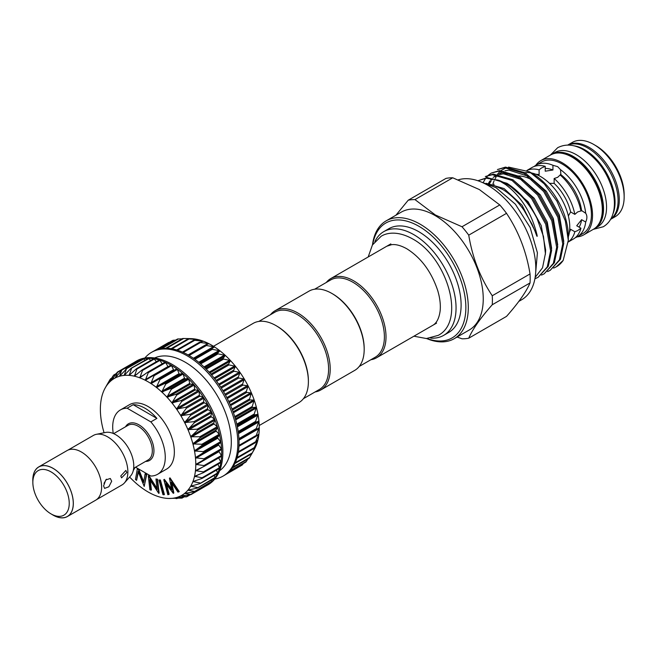 <?xml version="1.0" encoding="UTF-8"?>
<svg xmlns="http://www.w3.org/2000/svg" width="657" height="657" viewBox="0 0 657 657"><rect width="100%" height="100%" fill="white"/><g stroke="black" fill="none" stroke-linecap="round" stroke-linejoin="round"><path stroke-width="0.99" d="M573.807 145.797A42.886 24.761 60 0 1 584.73 149.755A42.886 24.761 60 0 1 613.022 213.714M567.944 145.074A42.886 24.761 60 0 1 587.76 148.006A42.886 24.761 60 0 1 615.338 184.362A42.886 24.761 60 0 1 610.714 219.151M53.069 515.063L51.041 513.897A25.73 14.856 -120 0 0 69.24 503.393A25.73 14.856 -120 0 0 51.041 471.882A25.73 14.856 -120 0 0 32.85 482.386A25.73 14.856 -120 0 0 51.041 513.897L53.069 515.063A28.588 16.507 60 0 0 73.28 503.393A28.588 16.507 60 0 0 53.069 468.384A28.588 16.507 60 0 0 32.85 480.053L32.85 482.386M51.788 514.324A28.645 16.54 -120 0 0 53.069 515.113A28.645 16.54 -120 0 0 67.392 516.533L95.692 500.191A28.645 16.54 -120 0 0 100.078 477.237A28.645 16.54 -120 0 0 81.369 451.991A28.645 16.54 -120 0 0 67.047 450.579L38.738 466.913A28.645 16.54 -120 0 0 32.85 481.532M67.392 516.533A28.645 16.54 -120 0 0 71.777 493.579A28.645 16.54 -120 0 0 53.069 468.334A28.645 16.54 -120 0 0 38.738 466.913M67.975 450.102L93.351 435.451A28.588 16.507 60 0 1 96.316 434.334L105.621 432.437A25.524 14.733 60 0 1 115.731 434.704A25.524 14.733 60 0 1 131.671 454.973A25.524 14.733 60 0 1 130.686 475.849L124.395 482.961A28.588 16.507 60 0 1 121.939 484.973L96.563 499.624M96.316 434.334A28.588 16.507 60 0 1 107.649 436.864A28.588 16.507 60 0 1 125.503 459.572A28.588 16.507 60 0 1 124.395 482.961M103.601 485.884L104.586 488.389L108.848 486.771L111.69 481.22L110.302 478.485L105.752 479.93L103.601 485.884M120.789 475.964L121.561 477.861L126.85 472.465L125.848 470.437L120.789 475.964M103.987 483.38L106.467 479.199M120.395 409.935L129.495 404.679A37.162 21.459 60 0 1 148.08 406.519A37.162 21.459 60 0 1 172.356 439.27A37.162 21.459 60 0 1 166.656 469.057L157.565 474.305A37.162 21.459 -120 0 0 150.847 421.893L127.121 408.194A37.162 21.459 -120 0 0 120.395 409.935A37.162 21.459 -120 0 0 113.259 433.464M127.121 408.194L133.182 404.696L156.908 418.394A37.162 21.459 -120 0 0 145.049 408.276A37.162 21.459 -120 0 0 133.182 404.696M208.778 343.825L208.778 343.619A67.474 38.952 60 0 1 211.554 345.13A67.474 38.952 60 0 1 214.33 346.822L205.559 345.401L208.778 343.619L199.687 342.396L203.268 341.18L193.897 340.227L197.872 339.546L188.272 338.913L192.657 338.725L182.942 338.486M169.547 342.272L169.005 342.625M175.789 340.03L173.226 340.383M182.145 338.815L177.899 339.004M211.423 349.187L214.33 346.822A67.474 38.952 60 0 1 219.84 350.748L211.423 349.187M217.204 353.712L219.84 350.748A67.474 38.952 60 0 1 225.236 355.347L217.204 353.712M222.838 358.919L225.236 355.347A67.474 38.952 60 0 1 230.451 360.545L222.838 358.919M228.225 364.725L230.451 360.545A67.474 38.952 60 0 1 235.411 366.286L228.225 364.725M233.317 371.065L235.411 366.286A67.474 38.952 60 0 1 240.043 372.478L233.317 371.065M238.023 377.841L240.043 372.478A67.474 38.952 60 0 1 244.297 379.048L238.023 377.841M242.293 384.969L244.297 379.048A67.474 38.952 60 0 1 248.1 385.905L242.293 384.969M246.063 392.352L248.1 385.905A67.474 38.952 60 0 1 251.417 392.96L246.063 392.352M249.29 399.883L251.417 392.96A67.474 38.952 60 0 1 254.193 400.113L249.29 399.883M251.918 407.471L254.193 400.113A67.474 38.952 60 0 1 256.386 407.266L251.918 407.471M253.922 415.01L256.386 407.266A67.474 38.952 60 0 1 257.979 414.321L253.922 415.01M255.277 422.394L257.979 414.321A67.474 38.952 60 0 1 258.94 421.186L255.277 422.394M255.951 429.522L258.94 421.186A67.474 38.952 60 0 1 259.26 427.764L256.181 429.596M259.26 427.764A67.474 38.952 60 0 1 258.94 433.973A67.474 38.952 60 0 1 257.979 439.73A67.474 38.952 60 0 1 256.386 444.945A67.474 38.952 60 0 1 254.53 448.961L251.877 453.667L256.386 444.945L253.889 448.46L257.979 439.73L255.253 442.646L258.94 433.973L255.943 436.305L259.072 427.641M249.299 458.011L251.836 453.716M246.047 461.748L248.018 458.914M144.869 358.016A71.473 41.268 60 0 1 151.562 352.333L152.769 351.626A71.473 41.268 60 0 1 156.021 350.066A71.473 41.268 60 0 1 160.735 348.736A71.473 41.268 60 0 1 165.827 348.284A71.473 41.268 60 0 1 171.222 348.711A71.473 41.268 60 0 1 176.856 350.017A71.473 41.268 60 0 1 182.638 352.177A71.473 41.268 60 0 1 188.51 355.166A71.473 41.268 60 0 1 194.373 358.952A71.473 41.268 60 0 1 200.163 363.469A71.473 41.268 60 0 1 205.797 368.667A71.473 41.268 60 0 1 211.193 374.474A71.473 41.268 60 0 1 216.276 380.805A71.473 41.268 60 0 1 220.99 387.581A71.473 41.268 60 0 1 225.269 394.701A71.473 41.268 60 0 1 229.047 402.084A71.473 41.268 60 0 1 232.274 409.615A71.473 41.268 60 0 1 234.91 417.203A71.473 41.268 60 0 1 236.922 424.742A71.473 41.268 60 0 1 238.277 432.125A71.473 41.268 60 0 1 238.959 439.262A71.473 41.268 60 0 1 238.959 446.046A71.473 41.268 60 0 1 238.277 452.394A71.473 41.268 60 0 1 236.922 458.216A71.473 41.268 60 0 1 234.91 463.431A71.473 41.268 60 0 1 232.274 467.973A71.473 41.268 60 0 1 229.047 471.775A71.473 41.268 60 0 1 225.269 474.797L242.244 465L243.369 463.522M151.562 352.333A71.473 41.268 60 0 1 187.294 355.872A71.473 41.268 60 0 1 233.991 418.854A71.473 41.268 60 0 1 223.035 476.12A71.473 41.268 60 0 1 214.757 479.068M154.584 357.975A65.183 37.63 60 0 1 185.225 362.204A65.183 37.63 60 0 1 227.273 417.909A65.183 37.63 60 0 1 219.652 470.683M153.598 375.09L170.73 365.202A0.714 0.411 60 0 1 171.124 365.21A71.473 41.268 -120 0 0 165.26 362.212A71.473 41.268 -120 0 0 159.47 360.052A71.473 41.268 -120 0 0 153.837 358.747A71.473 41.268 -120 0 0 148.441 358.32A71.473 41.268 -120 0 0 143.349 358.771A71.473 41.268 -120 0 0 138.635 360.102A71.473 41.268 -120 0 0 135.391 361.662L136.599 360.964A71.473 41.268 60 0 1 172.339 364.504A71.473 41.268 60 0 1 219.027 427.485A71.473 41.268 60 0 1 208.072 484.759L206.856 485.457A71.473 41.268 -120 0 0 207.883 484.833A0.714 0.411 60 0 1 207.875 484.841L190.891 494.647M135.391 361.662A71.473 41.268 -120 0 0 134.365 362.286A0.714 0.411 60 0 1 134.759 362.336M150.88 493.481L150.855 493.464A67.474 38.952 -120 0 0 156.366 495.904A67.474 38.952 -120 0 0 161.762 497.546A67.474 38.952 -120 0 0 166.977 498.367A67.474 38.952 -120 0 0 168.8 498.458A67.474 38.952 -120 0 0 171.937 498.351L168.8 498.458M153.344 375.237L154.132 375.689L150.855 383.474A67.474 38.952 -120 0 0 145.304 380.272A67.474 38.952 -120 0 0 139.793 377.832L139.793 377.832A67.474 38.952 -120 0 0 134.398 376.19A67.474 38.952 -120 0 0 129.183 375.369A67.474 38.952 -120 0 0 124.222 375.385L124.222 375.385A67.474 38.952 -120 0 0 119.59 376.231L119.59 376.231A67.474 38.952 -120 0 0 115.336 377.89A67.474 38.952 -120 0 0 111.526 380.354L111.526 380.354A67.474 38.952 -120 0 0 108.216 383.581A67.474 38.952 -120 0 0 105.44 387.531L109.941 379.639L108.216 383.581L113.119 375.796L111.509 380.37L116.847 372.741L117.389 372.388L115.336 377.89L121.676 370.261L119.566 376.231L126.399 368.996L124.198 375.385L130.784 368.602L131.49 368.602L129.158 375.369L136.147 368.971L136.886 369.086L134.398 376.19L141.74 370.211L142.512 370.441L139.769 377.816L147.496 372.305L148.285 372.659L145.304 380.272L170.763 365.169M115.336 377.89L115.862 377.332M119.59 376.231L120.149 375.722M124.222 375.385L124.83 374.925M129.183 375.369L129.823 374.975M134.398 376.19L135.071 375.853M139.793 377.832L140.499 377.553M145.304 380.272L146.035 380.05M171.937 498.351A67.474 38.952 -120 0 0 176.569 497.505A67.474 38.952 -120 0 0 180.815 495.846A67.474 38.952 -120 0 0 184.625 493.382A67.474 38.952 -120 0 0 187.943 490.155A67.474 38.952 -120 0 0 190.711 486.205A67.474 38.952 -120 0 0 192.912 481.597L192.912 481.597A67.474 38.952 -120 0 0 194.505 476.374L194.505 476.374A67.474 38.952 -120 0 0 195.466 470.626A67.474 38.952 -120 0 0 195.786 464.417A67.474 38.952 -120 0 0 195.466 457.83A67.474 38.952 -120 0 0 194.505 450.965L194.505 450.965A67.474 38.952 -120 0 0 192.912 443.91A67.474 38.952 -120 0 0 190.711 436.757A67.474 38.952 -120 0 0 187.943 429.612A67.474 38.952 -120 0 0 184.625 422.558A67.474 38.952 -120 0 0 180.815 415.7A67.474 38.952 -120 0 0 176.569 409.13A67.474 38.952 -120 0 0 171.937 402.93A67.474 38.952 -120 0 0 166.977 397.189A67.474 38.952 -120 0 0 161.762 391.991L161.762 391.991A67.474 38.952 -120 0 0 156.366 387.4A67.474 38.952 -120 0 0 150.855 383.474L159.191 378.949L159.971 379.508L156.333 387.375L164.964 383.409L165.736 384.066L161.737 391.966L170.582 388.542L171.329 389.281L166.952 397.165L175.977 394.282L176.684 395.103L171.912 402.897L181.069 400.556L181.734 401.443L176.544 409.089L185.8 407.283L186.399 408.219L180.815 415.7L190.087 414.362L190.629 415.339L184.625 422.558L193.889 421.695L194.357 422.706L187.943 429.612L197.141 429.193L197.535 430.212L190.711 436.757L199.81 436.757L200.122 437.776L192.912 443.91L201.855 444.272L202.085 445.274L194.497 450.932L203.251 451.646L203.391 452.624L195.466 457.798L203.974 458.767L204.023 459.711L195.786 464.417L204.023 465.558L203.974 466.445L195.466 470.626L203.391 471.915L203.251 472.736L194.513 476.35L202.085 477.746L201.855 478.493L192.92 481.565L200.122 482.994L199.81 483.651L190.711 486.205L197.535 487.56L197.141 488.126L187.943 490.155L194.357 491.403L193.889 491.863L184.625 493.382L190.629 494.466L190.087 494.82L180.839 495.83L186.399 496.7L176.593 497.497L181.734 498.088L172.134 498.343M218.838 451.154A0.714 0.411 -120 0 0 219.003 451.638L221.409 455.523A0.714 0.411 60 0 1 221.573 456.081A71.473 41.268 -120 0 0 221.573 449.298A71.473 41.268 -120 0 0 220.892 442.161A71.473 41.268 -120 0 0 219.537 434.778A71.473 41.268 -120 0 0 217.524 427.239A71.473 41.268 -120 0 0 214.888 419.651A71.473 41.268 -120 0 0 211.661 412.12A71.473 41.268 -120 0 0 207.883 404.737A71.473 41.268 -120 0 0 203.613 397.616A71.473 41.268 -120 0 0 198.899 390.841A71.473 41.268 -120 0 0 193.807 384.509A71.473 41.268 -120 0 0 188.411 378.703A71.473 41.268 -120 0 0 182.777 373.505A71.473 41.268 -120 0 0 176.988 368.988A71.473 41.268 -120 0 0 171.124 365.21A0.714 0.411 60 0 1 171.518 365.653L173.53 369.735A0.714 0.411 -120 0 0 174.286 370.22L176.577 368.914A0.714 0.411 60 0 1 177.357 369.472L179.065 373.628A0.714 0.411 -120 0 0 179.804 374.211L182.35 373.373A0.714 0.411 60 0 1 183.122 374.022L184.494 378.194A0.714 0.411 -120 0 0 185.217 378.859L187.968 378.506A0.714 0.411 60 0 1 188.715 379.245L189.742 383.376A0.714 0.411 -120 0 0 190.431 384.115L193.363 384.246A0.714 0.411 60 0 1 194.07 385.068L194.735 389.1A0.714 0.411 -120 0 0 195.392 389.913L198.463 390.521A0.714 0.411 60 0 1 199.12 391.408L199.416 395.292A0.714 0.411 -120 0 0 200.015 396.155L203.185 397.247A0.714 0.411 60 0 1 203.793 398.183L203.703 401.862A0.714 0.411 -120 0 0 204.253 402.774L207.472 404.318A0.714 0.411 60 0 1 208.014 405.295L207.555 408.728A0.714 0.411 -120 0 0 208.039 409.672L211.275 411.66A0.714 0.411 60 0 1 211.743 412.662L210.922 415.799A0.714 0.411 -120 0 0 211.332 416.76L214.527 419.158A0.714 0.411 60 0 1 214.921 420.176L213.739 422.968A0.714 0.411 -120 0 0 214.075 423.937L217.196 426.713A0.714 0.411 60 0 1 217.508 427.74L215.989 430.146A0.714 0.411 -120 0 0 216.243 431.115L219.241 434.236A0.714 0.411 60 0 1 219.471 435.238L217.623 437.233A0.714 0.411 -120 0 0 217.796 438.186L220.637 441.603A0.714 0.411 60 0 1 220.777 442.58L218.633 444.14A0.714 0.411 -120 0 0 218.724 445.06L221.36 448.731A0.714 0.411 60 0 1 221.409 449.667L204.155 459.629M180.815 495.846L181.496 495.707M176.569 497.505L176.988 497.448M129.634 477.031A67.474 38.952 -120 0 0 134.398 481.745A67.474 38.952 -120 0 0 139.793 486.336A67.474 38.952 -120 0 0 145.304 490.262A67.474 38.952 -120 0 0 148.08 491.962A67.474 38.952 -120 0 0 150.855 493.464M213.484 346.288L253.167 323.375A45.744 26.411 60 0 1 276.039 325.642L276.852 326.11A44.602 25.746 60 0 1 308.388 380.732L308.388 381.66A45.744 26.411 60 0 1 298.91 402.601L259.228 425.514M276.039 325.642A45.744 26.411 60 0 1 308.388 381.66M331.834 293.424L332.647 293.893A44.602 25.746 -120 0 1 364.183 348.514L364.183 349.45A45.744 26.411 -120 0 0 331.834 293.424A45.744 26.411 -120 0 0 308.962 291.166L275.004 310.769A45.744 26.411 -120 0 0 270.495 314.695M315.089 391.942A45.744 26.411 -120 0 0 320.747 389.995L354.706 370.392A45.744 26.411 -120 0 0 364.183 349.45M320.747 389.995A45.744 26.411 -120 0 0 330.216 369.062A45.744 26.411 -120 0 0 310.252 323.022A45.744 26.411 -120 0 0 275.004 310.769M303.419 398.676L319.368 389.478A44.602 25.746 -120 0 0 328.599 369.062A44.602 25.746 -120 0 0 309.135 324.172A44.602 25.746 -120 0 0 274.766 312.231L258.825 321.429M314.621 289.22L330.561 280.013A44.602 25.746 60 0 1 364.931 291.963A44.602 25.746 60 0 1 384.394 336.844A44.602 25.746 60 0 1 375.155 357.26L359.215 366.466M326.291 282.485A45.744 26.411 60 0 1 330.8 278.56A45.744 26.411 60 0 1 366.048 290.813A45.744 26.411 60 0 1 386.012 336.844A45.744 26.411 60 0 1 376.543 357.786A45.744 26.411 60 0 1 370.885 359.732M374.917 241.489A59.894 34.583 60 0 1 383.762 231.642A59.894 34.583 60 0 1 429.916 247.681A59.894 34.583 60 0 1 456.057 307.961A59.894 34.583 60 0 1 443.656 335.374A59.894 34.583 60 0 1 430.705 338.117M383.762 231.642L388.813 228.718A59.894 34.583 60 0 1 434.967 244.765A59.894 34.583 60 0 1 461.115 305.045A59.894 34.583 60 0 1 448.706 332.458L443.656 335.374M615.272 216.654A42.886 24.761 -120 0 0 624.15 197.026A42.886 24.761 -120 0 0 593.829 144.507A42.886 24.761 -120 0 0 593.829 144.499A42.886 24.761 -120 0 0 572.387 142.38L567.714 145.074A42.886 24.761 60 0 1 588.976 147.308A42.886 24.761 60 0 1 616.939 184.921A42.886 24.761 60 0 1 610.599 219.348L615.272 216.654M595.85 145.673L593.829 144.507L595.85 145.673A40.028 23.11 60 0 1 624.15 194.694L624.15 197.026M551.174 154.641A42.886 24.761 60 0 1 551.765 154.28A42.886 24.761 60 0 1 573.208 156.407A42.886 24.761 60 0 1 601.221 194.201A42.886 24.761 60 0 1 594.651 228.562A42.886 24.761 60 0 1 594.043 228.891M551.765 154.28L554.795 152.531A42.886 24.761 60 0 1 576.238 154.658A42.886 24.761 60 0 1 604.251 192.444A42.886 24.761 60 0 1 597.681 226.813L594.651 228.562M526.971 170.467A41.309 23.849 60 0 1 539.11 169.835L541.508 167.97L545.22 166.344L545.22 171.198L552.939 170.007L552.939 165.293L557.678 166.656L560.528 169.678A41.309 23.849 60 0 1 585.699 213.27C587.284 215.652 587.284 218.567 585.699 222.033L581.617 219.676L576.723 225.77L580.936 228.193L577.667 230.599L574.85 231.749L570.646 229.318A35.593 20.548 60 0 1 569.405 232.282M570.646 229.318L569.701 229.433M568.362 215.964L570.646 211.948L574.85 214.379L577.667 211.924L580.936 210.946A41.309 23.849 60 0 0 560.158 174.967L557.678 177.308L554.147 178.515A41.309 23.849 60 0 1 574.85 214.379M554.147 178.515L554.147 183.377A35.593 20.548 60 0 1 570.646 211.948M554.147 183.377L549.531 183.344M577.101 236.873A42.886 24.761 -120 0 0 583.654 234.91A42.886 24.761 -120 0 0 590.224 200.549A42.886 24.761 -120 0 0 562.211 162.755A42.886 24.761 -120 0 0 540.768 160.637A42.886 24.761 -120 0 0 535.8 165.326M585.699 222.033A41.309 23.849 60 0 1 577.388 236.709L582.866 233.547A41.309 23.849 -120 0 0 589.198 200.442A41.309 23.849 -120 0 0 562.211 164.045A41.309 23.849 -120 0 0 541.557 161.992L536.079 165.153A41.309 23.849 60 0 1 552.939 165.293M577.388 236.709A41.309 23.849 60 0 1 575.269 237.703M560.528 169.678L560.93 175.657M580.722 209.936L585.699 213.27M531.447 172.963A41.309 23.849 60 0 1 540.563 176.536A41.309 23.849 60 0 1 568.313 236.816M414.969 199.605L435.369 214.979L462.002 226.755A76.245 44.019 60 0 1 468.745 235.149C472.432 257.618 480.267 277.821 492.257 295.749A76.245 44.019 60 0 1 492.257 304.749C480.349 318.21 472.514 329.362 468.745 338.199L506.522 316.387C518.43 302.926 526.265 291.774 530.035 282.937A76.245 44.019 -120 0 0 530.035 273.944C526.347 251.475 518.513 231.272 506.522 213.336A76.245 44.019 -120 0 0 499.772 204.943L479.38 189.569L452.747 177.792A76.245 44.019 -120 0 0 445.996 178.4L408.227 200.204A76.245 44.019 60 0 1 414.969 199.605L452.747 177.792M454.201 338.7L469.155 330.06A68.041 39.28 -120 0 0 479.585 275.538A68.041 39.28 -120 0 0 435.139 215.578A68.041 39.28 -120 0 0 401.115 212.211L386.16 220.851A68.041 39.28 60 0 1 420.176 224.218A68.041 39.28 60 0 1 464.63 284.177A68.041 39.28 60 0 1 454.201 338.7A68.041 39.28 60 0 1 426.574 338.527M468.745 338.199A76.245 44.019 60 0 1 462.002 338.798L457.075 337.033M532.17 180.1A42.886 24.761 -120 0 0 518.513 175.969M427.116 338.511A66.324 38.295 -120 0 0 465.682 302.721A66.324 38.295 -120 0 0 418.961 226.32A66.324 38.295 -120 0 0 372.782 244.396M458.364 179.821A68.041 39.28 60 0 1 487.699 185.233A68.041 39.28 60 0 1 532.145 245.192A68.041 39.28 60 0 1 521.715 299.715L518.841 301.374M508.526 167.083L529.402 171.781L532.17 173.374A51.115 29.516 60 0 1 568.313 235.986L568.313 240.29L563.189 260.377A56.839 32.817 60 0 1 556.545 266.668A56.839 32.817 60 0 1 556.405 266.75M529.402 171.781L544.259 183.853L556.898 201.116L565.349 220.924L568.313 240.29M538.075 277.328L548.299 266.299L551.65 250.276L546.772 223.667L532.564 197.897L512.977 179.788L493.391 174.113L485.309 176.544L492.356 174.713L511.943 180.388L531.529 198.496L545.737 224.267L550.615 250.867L547.265 266.898L538.075 277.328L534.897 278.814M544.144 273.829L554.368 262.8L557.711 246.769L552.833 220.169L538.633 194.398L519.046 176.29L499.451 170.615L491.379 173.037L498.417 171.214L518.003 176.889L537.598 194.998L551.798 220.768L556.676 247.369L553.334 263.4L544.144 273.829L541.524 275.102M550.205 270.331L560.429 259.301L563.78 243.271L558.902 216.67L544.694 190.9L525.107 172.783L505.52 167.108L497.439 169.539L504.486 167.707L524.072 173.382L543.659 191.499L557.867 217.262L562.745 243.87L559.394 259.893L550.205 270.331L547.585 271.596M563.189 260.377L556.265 266.824L553.654 268.097M478.206 180.642L486.287 178.211L498.326 180.174A56.839 32.817 60 0 1 506.071 183.779A56.839 32.817 60 0 1 537.024 218.453C529.312 202.841 519.276 191.121 506.917 183.287L487.322 177.612L478.206 180.642M490.861 173.349L488.521 175.09M488.069 175.501L486.016 177.751M485.63 178.277L483.199 182.523M535.143 277.41L542.534 267.793L545.4 253.569L543.479 236.463L537.024 218.453M498.326 180.174L505.611 184.576C521.206 196.386 531.677 213.172 537.015 234.919C537.722 239.115 535.71 232.989 535.135 231.486L532.03 224.16L523.957 210.183C517.593 201.182 510.538 194.283 502.777 189.487L493.12 185.077L488.447 184.108M497.538 174.171L500.289 171.149M501.004 170.549L506.391 167.642M492.257 304.749L530.035 282.937M530.035 273.944L492.257 295.749M468.745 235.149L506.522 213.336M499.772 204.943L462.002 226.755M395.908 215.217L408.227 200.204M372.494 244.856A68.041 39.28 60 0 1 386.16 220.851M574.85 231.749A41.309 23.849 60 0 1 568.289 241.899M580.936 228.193A41.309 23.849 60 0 1 573.347 239.041L568.289 241.965M526.922 170.442L532.039 167.486A41.309 23.849 60 0 1 545.22 166.344M525.033 172.734A41.309 23.849 60 0 1 531.299 172.931M538.543 175.452L539.11 174.688L539.11 169.835M534.157 166.492A41.309 23.849 60 0 1 536.079 165.153M545.22 168.438A35.593 20.548 60 0 1 552.939 170.007M560.528 174.392A35.593 20.548 60 0 1 581.617 210.913M581.617 219.676A35.593 20.548 60 0 1 579.113 227.15M535.915 174.286A35.593 20.548 60 0 1 539.11 174.688M169.629 478.115L178.852 491.838L177.916 492.077L171.272 482.197L173.243 493.3L165.868 483.609L168.759 494.475L167.831 494.721L163.807 479.643L171.715 489.777L169.457 478.165L170.032 477.885L179.254 491.6L178.852 491.838M159.996 480.21L164.004 494.778L162.944 494.631L158.937 480.062L160.398 479.971L164.406 494.549L164.004 494.778M155.955 478.978L157.122 479.462L158.715 493.366L149.771 479.536L151.003 490.179L149.895 489.72L148.293 475.816L157.163 489.49L155.955 478.978L157.524 479.224L159.125 493.136L158.715 493.366M138.027 468.646L143.563 482.665L145.123 473.837L146.273 474.748L144.212 486.418L138.142 471.439L136.566 480.366L135.465 479.503L137.444 468.31M134.57 467.776L133.445 469.788M169.457 478.165L170.032 477.885M163.979 479.602L164.381 479.364L171.518 488.751M163.807 479.643L164.381 479.364M168.759 494.475L169.161 494.245L166.582 484.554M173.432 493.251L173.834 493.021L171.904 483.141M158.937 480.062L160.398 479.971M148.539 475.923L148.95 475.684L157.048 488.43M148.293 475.816L148.95 475.684M151.003 490.179L151.406 489.941L150.305 480.366M145.123 473.837L146.683 474.518L144.212 486.418M138.668 469.016L143.719 481.795M136.566 480.366L138.397 472.071M146.273 474.748L146.683 474.518M134.981 467.538L133.272 470.568M107.699 383.532L105.432 387.548A67.474 38.952 -120 0 0 105.104 388.123A67.474 38.952 -120 0 0 103.248 392.139A67.474 38.952 -120 0 0 101.654 397.362A67.474 38.952 -120 0 0 100.693 403.111A67.474 38.952 -120 0 0 100.365 409.319A67.474 38.952 -120 0 0 100.693 415.906A67.474 38.952 -120 0 0 101.654 422.771A67.474 38.952 -120 0 0 103.248 429.826A67.474 38.952 -120 0 0 104.077 432.758M177.242 498.277L175.977 498.597M183.475 497.086L181.069 498.203M189.577 494.869L185.8 496.938M207.965 483.963L208.014 484.431L190.087 494.82M211.472 480.012L211.743 481.367L193.889 491.863M185.364 493.177L184.65 493.366M214.313 475.381L214.921 477.524L197.141 488.126M188.649 489.892L187.959 490.138M216.473 470.116L217.508 472.95L199.81 483.651M191.392 485.884L190.727 486.188M217.935 464.285L219.471 467.71L202.085 477.746L201.855 478.493M193.56 481.211L192.92 481.565M218.699 457.954L220.777 461.871L203.391 471.915L203.251 472.736M195.113 475.931L194.513 476.35M221.409 455.523L204.023 465.558L203.974 466.445M196.041 470.125L195.474 470.593M221.425 449.659L204.023 459.711M196.32 463.867L195.794 464.376M147.496 372.305L148.285 372.659L165.671 362.615L167.962 366.573A0.714 0.411 -120 0 0 168.069 366.729M141.74 370.211L142.512 370.441L159.897 360.406L162.189 363.806M136.147 368.971L136.886 369.086L154.272 359.05L156.358 361.72M130.784 368.602L148.884 358.566L150.642 360.512M125.742 369.119L143.784 358.96L145.098 360.208M121.069 370.499L139.062 360.225L139.785 360.816M116.847 372.741L121.52 369.998M113.119 375.796L116.002 373.94M111.879 379.935L111.509 380.37M109.941 379.639L111.452 378.432M105.104 388.123L105.432 387.548M208.014 484.431A0.714 0.411 60 0 1 207.883 484.833A71.473 41.268 -120 0 0 211.661 481.819A0.714 0.411 60 0 1 211.275 481.827M211.743 481.367A0.714 0.411 60 0 1 211.661 481.819A71.473 41.268 -120 0 0 214.888 478.009A0.714 0.411 60 0 1 214.527 478.082M214.921 477.524A0.714 0.411 60 0 1 214.888 478.009A71.473 41.268 -120 0 0 217.524 473.467A0.714 0.411 60 0 1 217.196 473.607M217.508 472.95A0.714 0.411 60 0 1 217.524 473.467A71.473 41.268 -120 0 0 219.537 468.252A0.714 0.411 60 0 1 219.241 468.457L202.537 478.099M219.471 467.71A0.714 0.411 60 0 1 219.537 468.252A71.473 41.268 -120 0 0 220.892 462.429A0.714 0.411 60 0 1 220.637 462.692L203.801 472.416M220.777 461.871A0.714 0.411 60 0 1 220.892 462.429A71.473 41.268 -120 0 0 221.573 456.081A0.714 0.411 60 0 1 221.36 456.401L204.343 466.232M147.965 372.043L164.882 362.27A0.714 0.411 60 0 1 165.671 362.615M142.364 369.85L159.125 360.176A0.714 0.411 60 0 1 159.897 360.406M153.533 358.936A0.714 0.411 60 0 1 154.272 359.05M148.17 358.566A0.714 0.411 60 0 1 148.884 358.566M143.127 359.075A0.714 0.411 60 0 1 143.784 358.96M138.455 360.463A0.714 0.411 60 0 1 139.062 360.225M134.225 362.648A0.714 0.411 60 0 1 134.365 362.294L117.389 372.092M205.813 486.032A71.473 41.268 -120 0 0 206.856 485.457M225.269 474.797A71.473 41.268 60 0 1 224.242 475.422L223.035 476.12M203.243 341.32L203.268 341.18A67.474 38.952 60 0 1 208.778 343.619M197.823 339.62L197.872 339.546A67.474 38.952 60 0 1 203.268 341.18M192.575 338.741L192.657 338.725A67.474 38.952 60 0 1 197.872 339.546M185.323 338.519L190.826 338.634A67.474 38.952 60 0 1 192.657 338.725M135.539 467.209L150.847 476.046A37.162 21.459 -120 0 0 157.565 474.305M156.908 418.394L150.847 421.893M133.658 468.301L148.178 459.916A20.014 11.555 -120 0 0 151.25 443.886A20.014 11.555 -120 0 0 138.175 426.245A20.014 11.555 -120 0 0 128.164 425.26L113.653 433.636M125.544 426.771A21.155 12.212 60 0 1 138.98 424.849A21.155 12.212 60 0 1 153.557 446.637A21.155 12.212 60 0 1 145.558 461.436M176.766 349.984L193.758 340.178M199.556 342.231L182.465 352.103L199.514 342.281M205.444 345.147L188.296 355.051L205.403 345.18M194.135 358.779L211.349 348.842M199.892 363.239L217.122 353.294M205.501 368.38L222.739 358.426M210.889 374.129L228.135 364.175M215.981 380.403L233.235 370.449M220.703 387.129L237.957 377.167M224.99 394.208L242.244 384.246M228.792 401.542L246.047 391.588M232.052 409.04L249.299 399.086M234.721 416.595L251.968 406.642M236.783 424.11L254.013 414.156M238.187 431.477L255.409 421.531M238.926 438.597L256.131 428.66M238.992 445.364L256.181 435.443M238.392 451.704L255.548 441.8M237.128 457.518L254.243 447.639M235.247 462.709L252.28 452.878M232.8 467.201L249.693 457.453M229.942 470.855L246.515 461.288M227.445 473.212L242.786 464.351M174.286 370.22L151.603 383.318M179.804 374.211L157.13 387.302M185.217 378.859L162.534 391.958M190.431 384.115L167.749 397.214M195.392 389.913L172.709 403.004M200.015 396.155L177.333 409.254M204.253 402.774L181.57 415.873M208.039 409.672L185.364 422.771M211.332 416.76L188.649 429.859M214.075 423.937L191.392 437.036M216.243 431.115L193.56 444.206M217.796 438.186L195.113 451.277M218.724 445.06L196.041 458.151M219.003 451.638L196.32 464.737M202.758 467.012L195.95 470.938M198.603 474.568L194.94 476.678M195.622 480.538L193.306 481.877M192.624 485.556L191.056 486.467M189.315 489.752L188.239 490.377M185.611 493.136L184.88 493.563M593.435 229.26A42.886 24.761 -120 0 0 600.005 194.899A42.886 24.761 -120 0 0 571.992 157.105A42.886 24.761 -120 0 0 550.55 154.986C556.791 151.619 564.133 152.309 572.567 157.048C586.151 165.679 595.571 178.72 600.835 196.172C602.904 204.048 603.2 211.053 601.738 217.188C600.326 222.797 597.558 226.821 593.435 229.26L583.654 234.91M537.015 234.919L522.085 205.28L504.1 188.584L486.106 183.303M545.367 254.44L545.655 250.103L541.204 225.556L528.146 201.781L506.744 183.188M551.65 248.395L547.265 222.058L534.207 198.274L512.805 179.69M557.719 244.889L553.334 218.559L540.276 194.776L518.874 176.183M489.49 183.336L489.112 184.19M563.78 241.39L559.394 215.053L546.337 191.277L524.935 172.684M493.998 184.132L493.719 185.266M522.422 179.862L502.835 173.612L498.885 174.343M497.382 174.869L493.193 177.382M491.764 178.704L490.648 179.969M489.892 180.987L488.521 183.27M528.491 176.363L508.904 170.114L504.954 170.836M503.451 171.37L499.254 173.883M497.825 175.205L496.717 176.47M495.961 177.489L495.394 178.351M494.951 179.098L494.59 179.772M494.072 180.815L492.914 183.861M221.36 448.731L203.974 458.767M218.633 444.14L195.95 457.239M220.777 442.58L203.391 452.624M220.637 441.603L203.251 451.646M217.623 437.233L194.94 450.332M219.471 435.238L202.085 445.274M219.241 434.236L201.855 444.272M215.989 430.146L193.306 443.245M217.508 427.74L200.122 437.776M217.196 426.713L199.81 436.757M213.739 422.968L191.056 436.059M214.921 420.176L197.535 430.212M214.527 419.158L197.141 429.193M210.922 415.799L188.239 428.89M211.743 412.662L194.357 422.706M211.275 411.66L193.889 421.695M207.555 408.728L184.88 421.827M208.014 405.295L190.629 415.339M207.472 404.318L190.087 414.362M203.703 401.862L181.02 414.961M203.793 398.183L186.399 408.219M203.185 397.247L185.8 407.283M199.416 395.292L176.733 408.383M199.12 391.408L181.734 401.443M198.463 390.521L181.069 400.556M194.735 389.1L172.052 402.199M194.07 385.068L176.684 395.103M193.363 384.246L175.977 394.282M189.742 383.376L167.059 396.475M188.715 379.245L171.329 389.281M187.968 378.506L170.582 388.542M184.494 378.194L161.811 391.293M183.122 374.022L165.736 384.066M182.35 373.373L164.964 383.409M179.065 373.628L156.382 386.727M177.357 369.472L159.971 379.508M176.577 368.914L159.191 378.949M173.53 369.735L150.847 382.834M171.518 365.653L154.132 375.689M167.962 366.573L145.279 379.664M144.589 374.482L139.76 377.274M137.223 374.022L134.348 375.681M131.03 373.825L129.133 374.917M125.479 374.235L124.173 374.991M120.445 375.377L119.549 375.894M115.903 377.274L115.312 377.619M256.83 440.946L257.692 440.453M238.261 452.525L255.261 442.703M256.55 435.952L258.702 434.712M256.066 436.379L238.951 446.259L256.016 436.396M239 440.1L259.072 428.504M256.156 429.612L238.976 439.533L256.131 429.629M238.483 433.653L258.792 421.925M238.368 432.749L258.702 421.014M238.327 432.454L255.548 422.508M237.382 426.878L257.864 415.052M237.185 425.941L257.692 414.107M237.005 425.112L254.243 415.167M235.699 419.88L256.312 407.981M235.428 418.92L256.049 407.012M235.042 417.614L252.28 407.66M233.44 412.76L254.144 400.803M233.095 411.791L253.807 399.834M232.447 410.058L249.693 400.105M230.64 405.615L251.401 393.625M230.221 404.655L250.982 392.664M229.268 402.552L246.515 392.59M227.314 398.544L248.108 386.538M226.829 397.6L247.623 385.593M225.532 395.185L242.786 385.224M223.52 391.654L244.322 379.639M222.969 390.743L243.772 378.728M221.31 388.065L238.557 378.103M219.298 385.027L240.084 373.028M218.699 384.156L239.477 372.158M216.646 381.29L233.892 371.328M214.716 378.752L235.452 366.778M214.067 377.939L234.804 365.965M211.595 374.95L228.841 364.988M209.829 372.921L230.5 360.989M209.148 372.174L229.81 360.241M206.249 369.119L223.487 359.165M204.713 367.608L225.285 355.724M204.007 366.926L224.563 355.059M200.664 363.896L217.894 353.951M199.449 362.869L219.873 351.076M198.726 362.278L219.134 350.493M194.915 359.338L212.129 349.401M194.119 358.771L214.346 347.085M193.396 358.262L213.599 346.6M189.093 355.511L206.29 345.582M188.107 354.944L208.031 343.439M183.27 352.456L200.442 342.543M201.157 341.821L202.504 341.049M177.53 350.222L194.669 340.334M196.558 339.768L197.1 339.455M171.97 348.834L189.044 338.971M166.673 348.292L183.656 338.486M161.786 348.563L178.556 338.881M157.647 349.499L173.834 340.145M550.369 155.093L557.67 147.702C565.529 143.678 574.078 144.335 583.317 149.681C597.665 158.813 607.454 172.43 612.669 190.546C615.059 199.892 614.985 208.187 612.439 215.447C610.599 220.432 607.553 224.193 603.298 226.739L593.255 229.367M481.721 182.211L496.109 187.746L515.392 204.22L530.15 227.511L537.418 252.814L535.439 275.258M368.183 256.977L372.404 245.004L381.076 236.323C386.973 232.496 398.167 230.862 412.522 238.877C446.637 257.002 466.445 320.83 438.252 335.357L426.401 338.536L413.918 336.203M386.792 246.227L391.58 244.683C395.785 244.125 400.86 245.488 406.806 248.773C421.088 257.758 431.403 271.711 437.751 290.64C439.993 298.27 440.773 305.103 440.108 311.122C439.016 318.604 436.494 323.384 432.536 325.453M153.82 351.06L168.742 342.445M156.005 350.074L172.98 340.277M160.694 348.744L177.661 338.946M165.753 348.284L182.728 338.478M171.116 348.695L188.124 338.872M176.717 349.967L193.749 340.129M330.8 278.56L390.833 243.895M489.687 183.352L491.157 180.839M491.912 179.821L492.947 178.638M495.058 176.807L498.285 175.008M499.772 174.491L502.917 173.875L508.387 174.048L518.069 177.349L522.849 180.182M540.768 160.637L550.55 154.986M376.543 357.786L436.577 323.121M177.48 498.269L176.897 498.614M183.845 497.062L181.973 498.137M190.119 494.811L186.654 496.815M211.611 481.852L194.62 491.666M214.814 478.082L197.79 487.913M217.418 473.59L200.369 483.437M219.413 468.425L202.299 478.304M220.752 462.659L203.58 472.58M221.425 456.377L204.179 466.339M164.956 362.204L147.743 372.141M159.224 360.069L142.084 369.965M153.656 358.771L136.574 368.634M148.31 358.352L131.277 368.183M143.275 358.804L126.267 368.618M138.602 360.118L121.619 369.924M116.264 373.57L113.645 375.081M111.616 378.177L110.417 378.867M229.022 471.8L245.989 462.002M232.241 468.022L249.217 458.225M234.877 463.514L251.861 453.708M236.89 458.331L253.906 448.509M238.253 452.558L255.31 442.711"/></g></svg>
